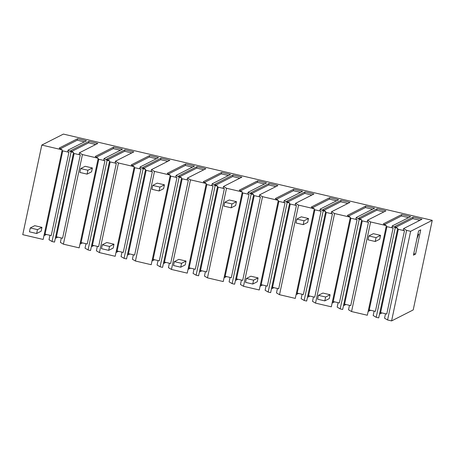 <?xml version="1.0" encoding="UTF-8"?>
<svg xmlns="http://www.w3.org/2000/svg" width="455" height="455" viewBox="0 0 455 455"><rect width="100%" height="100%" fill="white"/><g stroke="black" fill="none" stroke-linecap="round" stroke-linejoin="round"><path stroke-width="0.68" d="M391.59 320.911L413.203 309.935L432.25 220.334L410.632 231.311L391.59 320.911L387.575 319.973L406.616 230.372L403.596 228.598L403.289 230.048L404.472 230.742L386.761 314.047L380.608 312.608L398.313 229.303L404.472 230.742M410.632 231.311L406.616 230.372M387.575 319.973L384.549 318.199L385.499 313.751M379.487 314.189L381.973 312.926M380.608 312.608L379.732 313.051L378.702 317.897L376.205 317.311L395.253 227.71L392.227 225.936L391.92 227.392L393.103 228.086L375.392 311.391L369.238 309.952L386.943 226.647L393.103 228.086M374.129 311.095L373.185 315.537L376.205 317.311M368.123 311.527L370.603 310.27M370.598 221.949L386.38 225.635L367.333 315.241L351.556 311.55L370.598 221.949L367.577 220.174L367.27 221.625L368.453 222.319L350.742 305.623L344.589 304.185L362.294 220.88L368.453 222.319M349.48 305.328L348.53 309.775L351.556 311.55M343.468 305.766L345.954 304.503M359.234 219.287L361.725 219.873L342.683 309.474L340.186 308.894L359.234 219.287L356.208 217.513L355.901 218.969L357.084 219.663L339.373 302.967L333.219 301.528L350.924 218.224L357.084 219.663M338.111 302.672L337.166 307.119L340.186 308.894M332.099 303.11L334.584 301.847M334.579 213.526L350.356 217.217L331.314 306.818L315.537 303.127L334.579 213.526L331.558 211.751L331.251 213.202L332.429 213.895L314.724 297.206L308.57 295.767L326.275 212.457L332.429 213.895M313.455 296.91L312.511 301.352L315.537 303.127M307.449 297.342L309.935 296.086M323.209 210.87L325.706 211.45L306.664 301.051L304.167 300.471L323.209 210.87L320.189 209.095L319.882 210.546L321.065 211.239L303.354 294.544L297.2 293.105L314.905 209.8L321.065 211.239M302.092 294.248L301.147 298.696L304.167 300.471M296.08 294.686L298.565 293.424M298.56 205.103L314.337 208.794L295.295 298.395L279.518 294.703L298.56 205.103L295.54 203.328L295.232 204.784L296.41 205.478L278.705 288.783L272.551 287.344L290.256 204.039L296.41 205.478M277.436 288.487L276.492 292.929L279.518 294.703M271.43 288.919L273.916 287.662M287.19 202.447L289.687 203.027L270.645 292.633L268.149 292.047L287.19 202.447L284.17 200.672L283.863 202.122L285.046 202.816L267.335 286.121L261.181 284.682L278.887 201.377L285.046 202.816M266.073 285.825L265.123 290.273L268.149 292.047M260.061 286.263L262.546 285.001M262.541 196.679L278.318 200.371L259.276 289.971L243.499 286.286L262.541 196.679L259.521 194.905L259.214 196.361L260.391 197.055L242.686 280.36L236.532 278.921L254.237 195.616L260.391 197.055M241.417 280.064L240.473 284.512L243.499 286.286M235.411 280.502L237.891 279.239M251.171 194.023L253.668 194.609L234.621 284.21L232.13 283.624L251.171 194.023L248.151 192.249L247.844 193.699L249.027 194.393L231.316 277.704L225.162 276.265L242.868 192.954L249.027 194.393M230.054 277.408L229.104 281.85L232.13 283.624M224.042 277.84L226.527 276.583M226.522 188.262L242.299 191.947L223.257 281.548L207.474 277.863L226.522 188.262L223.502 186.482L223.195 187.938L224.372 188.632L206.667 271.936L200.513 270.498L218.218 187.193L224.372 188.632M205.398 271.641L204.454 276.088L207.474 277.863M199.392 272.079L201.872 270.816M215.152 185.6L217.649 186.186L198.602 275.787L196.111 275.201L215.152 185.6L212.132 183.826L211.825 185.282L213.003 185.976L195.297 269.28L189.143 267.841L206.849 184.537L213.003 185.976M194.029 268.985L193.085 273.427L196.111 275.201M188.023 269.417L190.508 268.16M190.503 179.839L206.28 183.524L187.238 273.131L171.455 269.44L190.503 179.839L187.483 178.064L187.17 179.515L188.353 180.208L170.648 263.513L164.494 262.074L182.199 178.769L188.353 180.208M169.379 263.217L168.435 267.665L171.455 269.44M163.373 263.655L165.853 262.393M179.133 177.177L181.63 177.763L162.583 267.364L160.092 266.784L179.133 177.177L176.113 175.402L175.806 176.858L176.984 177.552L159.278 260.857L153.125 259.418L170.83 176.113L176.984 177.552M158.01 260.561L157.066 265.009L160.092 266.784M152.004 260.999L154.49 259.737M154.484 171.416L170.261 175.107L151.214 264.708L135.436 261.016L154.484 171.416L151.464 169.641L151.151 171.091L152.334 171.785L134.629 255.096L128.475 253.651L146.18 170.346L152.334 171.785M133.361 254.794L132.416 259.242L135.436 261.016M127.354 255.232L129.834 253.975M143.115 168.76L145.611 169.34L126.564 258.94L124.067 258.36L143.115 168.76L140.094 166.979L139.787 168.435L140.965 169.129L123.259 252.434L117.106 250.995L134.811 167.69L140.965 169.129M121.991 252.138L121.047 256.586L124.067 258.36M115.985 252.576L118.465 251.314M118.465 162.992L134.242 166.684L115.195 256.284L99.418 252.593L118.465 162.992L115.445 161.218L115.132 162.674L116.315 163.368L98.61 246.673L92.45 245.234L110.161 161.923L116.315 163.368M97.342 246.377L96.397 250.819L99.418 252.593M91.336 246.809L93.815 245.552M107.096 160.336L109.592 160.916L90.545 250.523L88.048 249.937L107.096 160.336L104.076 158.562L103.763 160.012L104.946 160.706L87.241 244.011L81.087 242.572L98.792 159.267L104.946 160.706M85.972 243.715L85.028 248.163L88.048 249.937M79.966 244.153L82.446 242.89M82.446 154.569L98.223 158.26L79.176 247.861L63.399 244.176L82.446 154.569L79.426 152.795L79.113 154.251L80.296 154.945L62.591 238.249L56.431 236.81L74.142 153.506L80.296 154.945M61.323 237.954L60.378 242.396L63.399 244.176M55.317 238.392L57.796 237.129M71.077 151.913L73.574 152.499L54.526 242.1L52.029 241.514L71.077 151.913L68.057 150.139L67.744 151.589L68.927 152.283L51.222 235.593L45.068 234.149L62.773 150.844L68.927 152.283M49.953 235.292L49.009 239.739L52.029 241.514M43.947 235.73L46.427 234.473M41.797 145.065L62.204 149.837L43.157 239.438L22.75 234.666L41.797 145.065L63.41 134.088L432.25 220.334M415.574 254.066L420.721 229.855L418.577 230.947L413.43 255.158L415.574 254.066L413.754 253.64M62.204 149.837L59.184 148.063L77.566 138.73L86.439 140.8L68.057 150.139M73.574 152.499L70.553 150.719L88.935 141.386L97.808 143.462L79.426 152.795M98.223 158.26L95.203 156.486L113.585 147.147L122.463 149.223L104.076 158.562M109.592 160.916L106.572 159.142L124.954 149.809L133.827 151.885L115.445 161.218M134.242 166.684L131.222 164.909L149.61 155.57L158.482 157.646L140.094 166.979M145.611 169.34L142.591 167.565L160.973 158.232L169.846 160.302L151.464 169.641M170.261 175.107L167.241 173.332L185.629 163.993L194.501 166.069L176.113 175.402M181.63 177.763L178.61 175.988L196.992 166.649L205.865 168.725L187.483 178.064M206.28 183.524L203.26 181.75L221.648 172.417L230.52 174.493L212.132 183.826M217.649 186.186L214.629 184.411L233.011 175.073L241.889 177.149L223.502 186.482M242.299 191.947L239.279 190.173L257.666 180.84L266.539 182.91L248.151 192.249M253.668 194.609L250.648 192.835L269.036 183.496L277.908 185.572L259.521 194.905M278.318 200.371L275.298 198.596L293.685 189.257L302.558 191.333L284.17 200.672M289.687 203.027L286.667 201.252L305.055 191.919L313.927 193.995L295.54 203.328M314.337 208.794L311.317 207.019L329.704 197.68L338.577 199.756L320.189 209.095M325.706 211.45L322.686 209.675L341.074 200.342L349.946 202.412L331.558 211.751M350.356 217.217L347.336 215.442L365.723 206.104L374.596 208.18L356.208 217.513M361.725 219.873L358.705 218.099L377.093 208.76L385.965 210.836L367.577 220.174M386.38 225.635L383.355 223.86L401.742 214.527L410.615 216.603L392.227 225.936M403.596 228.598L421.984 219.259L413.112 217.183L394.724 226.522L397.744 228.296L395.253 227.71M395.907 227.216L412.799 218.639L419.925 220.305M379.732 313.051L397.437 229.747L398.313 229.303M397.744 228.296L397.437 229.747M77.566 138.73L77.259 140.18L84.385 141.846M60.367 148.757L77.259 140.18M88.935 141.386L88.628 142.836L95.755 144.502M71.736 151.418L88.628 142.836M113.585 147.147L113.278 148.603L120.404 150.269M96.386 157.18L113.278 148.603M124.954 149.809L124.647 151.259L131.774 152.925M107.755 159.836L124.647 151.259M149.61 155.57L149.297 157.026L156.423 158.693M132.405 165.603L149.297 157.026M160.973 158.232L160.666 159.682L167.793 161.349M143.774 168.259L160.666 159.682M185.629 163.993L185.316 165.444L192.442 167.11M168.424 174.026L185.316 165.444M196.992 166.649L196.685 168.105L203.812 169.772M179.793 176.682L196.685 168.105M221.648 172.417L221.335 173.867L228.461 175.533M204.443 182.449L221.335 173.867M233.011 175.073L232.704 176.529L239.831 178.195M215.812 185.105L232.704 176.529M257.666 180.84L257.354 182.29L264.48 183.957M240.462 190.867L257.354 182.29M269.036 183.496L268.723 184.946L275.849 186.613M251.831 193.529L268.723 184.946M293.685 189.257L293.373 190.713L300.499 192.38M276.481 199.29L293.373 190.713M305.055 191.919L304.742 193.369L311.868 195.036M287.85 201.952L304.742 193.369M329.704 197.68L329.397 199.136L336.518 200.803M312.5 207.713L329.397 199.136M341.074 200.342L340.761 201.792L347.887 203.459M323.869 210.369L340.761 201.792M365.723 206.104L365.416 207.56L372.537 209.22M348.519 216.136L365.416 207.56M377.093 208.76L376.78 210.216L383.906 211.882M359.888 218.792L376.78 210.216M401.742 214.527L401.435 215.977L408.556 217.644M384.538 224.56L401.435 215.977M413.112 217.183L412.799 218.639M386.067 227.09L386.943 226.647M368.362 310.395L369.238 309.952M361.418 221.323L362.294 220.88M343.713 304.634L344.589 304.185M350.049 218.667L350.924 218.224M332.343 301.972L333.219 301.528M325.399 212.906L326.275 212.457M307.694 296.211L308.57 295.767M314.03 210.244L314.905 209.8M296.324 293.549L297.2 293.105M289.38 204.483L290.256 204.039M271.675 287.787L272.551 287.344M278.011 201.821L278.887 201.377M260.305 285.131L261.181 284.682M253.361 196.06L254.237 195.616M235.65 279.364L236.532 278.921M241.992 193.403L242.868 192.954M224.287 276.708L225.162 276.265M217.342 187.636L218.218 187.193M199.631 270.941L200.513 270.498M205.973 184.98L206.849 184.537M188.268 268.285L189.143 267.841M181.323 179.213L182.199 178.769M163.612 262.524L164.494 262.074M169.954 176.557L170.83 176.113M152.249 259.862L153.125 259.418M145.304 170.796L146.18 170.346M127.593 254.1L128.475 253.651M133.935 168.134L134.811 167.69M116.224 251.439L117.106 250.995M109.285 162.372L110.161 161.923M91.574 245.677L92.45 245.234M97.916 159.711L98.792 159.267M80.205 243.021L81.087 242.572M73.261 153.949L74.142 153.506M55.556 237.254L56.431 236.81M61.897 151.293L62.773 150.844M44.186 234.598L45.068 234.149M417.917 234.041L418.719 234.228L417.775 234.706M418.719 234.228L416.916 238.744M329.278 298.611L324.802 300.886L325.626 297.013L330.102 294.738L329.278 298.611M330.102 294.738L322.896 293.054L318.42 295.329L317.601 299.202L324.802 300.886M318.42 295.329L325.626 297.013M257.24 281.77L252.764 284.039L253.589 280.166L258.065 277.897L257.24 281.77M258.065 277.897L250.859 276.208L246.382 278.483L245.558 282.356L252.764 284.039M246.382 278.483L253.589 280.166M185.202 264.924L180.726 267.199L181.551 263.326L186.027 261.051L185.202 264.924M186.027 261.051L178.821 259.367L174.345 261.636L173.52 265.515L180.726 267.199M174.345 261.636L181.551 263.326M113.164 248.083L108.688 250.352L109.513 246.479L113.983 244.204L113.164 248.083M113.983 244.204L106.783 242.521L102.307 244.796L101.482 248.669L108.688 250.352M102.307 244.796L109.513 246.479M41.126 231.237L36.65 233.512L37.469 229.633L41.945 227.363L41.126 231.237M41.945 227.363L34.745 225.68L30.269 227.949L29.444 231.822L36.65 233.512M30.269 227.949L37.469 229.633M368.857 235.94L373.327 233.671L380.534 235.354L379.709 239.228L375.233 241.503L368.032 239.819L368.857 235.94L376.058 237.624L375.233 241.503M380.534 235.354L376.058 237.624M296.814 219.1L301.29 216.825L308.496 218.508L307.671 222.387L303.195 224.656L295.995 222.973L296.814 219.1L304.02 220.783L303.195 224.656M308.496 218.508L304.02 220.783M224.776 202.253L229.252 199.978L236.458 201.667L235.633 205.541L231.157 207.816L223.951 206.126L224.776 202.253L231.982 203.937L231.157 207.816M236.458 201.667L231.982 203.937M152.738 185.407L157.214 183.137L164.42 184.821L163.595 188.694L159.119 190.969L151.913 189.286L152.738 185.407L159.944 187.096L159.119 190.969M164.42 184.821L159.944 187.096M80.7 168.566L85.176 166.291L92.382 167.975L91.557 171.853L87.081 174.123L79.875 172.439L80.7 168.566L87.906 170.25L87.081 174.123M92.382 167.975L87.906 170.25"/></g></svg>
